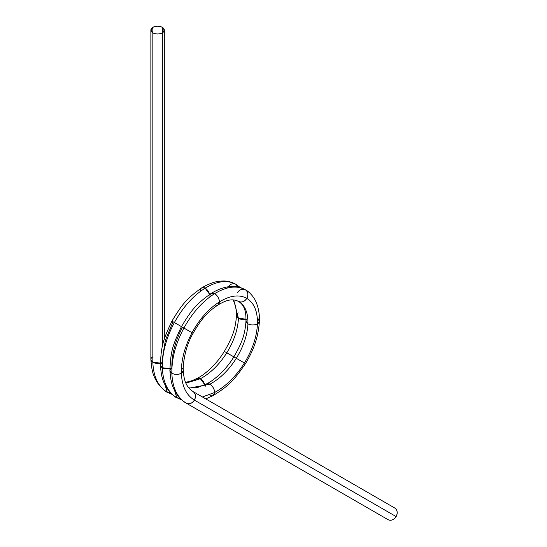 <?xml version="1.0" encoding="UTF-8"?>
<svg xmlns="http://www.w3.org/2000/svg" width="547" height="547" viewBox="0 0 547 547"><rect width="100%" height="100%" fill="white"/><g stroke="black" fill="none" stroke-linecap="round" stroke-linejoin="round"><path stroke-width="0.82" d="M167.266 392.199L165.167 385.218L167.259 392.199C158.227 386.681 153.42 376.705 152.839 362.264L160.36 363.064L152.839 362.264L152.839 32.841A6.721 3.884 0 0 0 162.35 32.841A6.721 3.884 0 0 0 162.35 27.35A6.721 3.884 0 0 0 152.839 27.35A6.721 3.884 0 0 0 152.839 32.841L152.839 27.35L150.869 30.092L152.839 32.841L152.839 27.35C156.011 25.866 159.184 25.866 162.35 27.35A6.721 3.884 0 0 0 152.839 27.35A6.721 3.884 180 0 0 152.839 32.841C156.011 34.324 159.184 34.324 162.35 32.841L162.35 27.35L164.319 30.092L162.35 32.841L162.35 27.35A6.721 3.884 0 0 1 162.35 32.841L162.35 346.545M170.479 392.739L167.259 392.199L170.479 392.739A6.721 5.491 120 0 1 167.259 392.199C158.227 386.681 153.42 376.705 152.839 362.264C153.42 376.705 158.227 386.681 167.259 392.199L167.259 392.199C165.714 392.008 162.48 388.931 157.563 382.968C153.194 375.591 151.929 372.213 150.876 359.591L152.839 362.264L152.839 32.841A6.721 3.884 0 0 0 162.35 32.841M181.454 367.81A6.721 3.884 180 0 1 181.372 373.245C181.139 360.117 184.688 346.607 192.018 332.726C184.688 346.607 181.139 360.117 181.372 373.245C178.199 374.729 175.033 374.729 171.861 373.245L169.891 370.572L171.861 373.245C175.033 374.729 178.199 374.729 181.372 373.245L183.341 370.422L181.372 373.245C181.932 386.189 186.274 395.139 194.397 400.096C196.12 396.411 195.655 393.56 193.002 391.529L394.736 508.006A6.721 5.491 120 0 1 396.131 516.573A6.721 5.491 120 0 1 388.008 519.65L388.008 519.65A6.721 5.491 -60 0 0 396.131 516.573C393.799 519.91 391.091 520.935 388.008 519.65L186.281 403.18L388.008 519.65M162.35 358.661L165.379 340.309L173.002 321.745L171.929 321.13C182.623 303.476 186.746 298.628 201.72 287.852L205.146 288.146C217.145 280.973 227.395 279.688 235.894 284.296C232.817 283.011 230.109 284.037 227.778 287.373C230.109 284.037 232.817 283.011 235.894 284.296L238.048 287.018A6.721 5.491 -60 0 0 235.894 284.296L238.048 287.018M169.871 368.555L162.35 367.755L169.871 368.555A6.721 3.884 180 0 1 162.35 367.755C162.138 353.109 166.151 338.039 174.39 322.552C166.151 338.039 162.138 353.109 162.35 367.755C162.931 382.196 167.738 392.172 176.77 397.69L179.984 398.23A6.721 5.491 120 0 1 176.77 397.69L176.797 397.703C175.225 397.498 171.99 394.421 167.067 388.459C162.685 381.102 161.379 377.362 160.38 365.081L162.35 367.755C162.931 382.196 167.738 392.172 176.77 397.69L174.671 390.708L176.77 397.69C167.738 392.172 162.931 382.196 162.35 367.755A6.721 3.884 0 0 1 162.35 362.264L160.38 365.081L162.35 367.755C162.138 353.109 166.151 338.039 174.39 322.552L173.002 321.745L174.39 322.552C182.896 307.216 193.146 295.749 205.146 288.146C217.145 280.973 227.395 279.688 235.894 284.296C227.395 279.688 217.145 280.973 205.146 288.146L209.624 294.375A6.721 3.884 -120 0 0 205.146 288.146L209.624 294.375M201.72 287.852L205.146 288.146C193.146 295.749 182.896 307.216 174.39 322.552C182.896 307.216 193.146 295.749 205.146 288.146A6.721 3.884 60 0 0 200.393 290.895M211.224 293.342L214.656 293.636C226.656 286.464 236.906 285.178 245.405 289.787C242.328 288.501 239.62 289.527 237.289 292.864C239.62 289.527 242.328 288.501 245.405 289.787L245.412 289.787C248.058 291.811 248.523 294.669 246.8 298.354C254.129 302.86 257.678 311.352 257.446 323.838C256.885 336.508 252.543 349.56 244.42 362.982C236.065 376.268 226.143 386.1 214.656 392.466L202.438 396.978L214.656 392.466C214.356 388.979 212.769 386.237 209.898 384.226L189.002 388.172L209.898 384.226L206.602 383.864L209.898 384.226L189.002 388.172M237.289 292.864A6.721 5.491 120 0 1 245.405 289.787C236.906 285.178 226.656 286.464 214.656 293.636C202.657 301.24 192.4 312.706 183.901 328.043L192.018 332.726L183.901 328.043C192.4 312.706 202.657 301.24 214.656 293.636C202.657 301.24 192.4 312.706 183.901 328.043L192.018 332.726C184.688 346.607 181.139 360.117 181.372 373.245A6.721 3.884 180 0 1 171.861 373.245C171.649 358.6 175.662 343.53 183.901 328.043L182.507 327.236C175.177 341.116 171.628 354.627 171.861 367.755L171.861 367.755A6.721 3.884 0 0 0 171.861 373.245C171.649 358.6 175.662 343.53 183.901 328.043L182.507 327.236L183.901 328.043C175.662 343.53 171.649 358.6 171.861 373.245C172.442 387.686 177.249 397.662 186.281 403.18L186.267 403.173C185.283 402.606 181.214 400.52 176.572 393.936C172.155 386.456 170.958 383.153 169.891 370.572L171.861 367.755C171.628 354.627 175.177 341.116 182.507 327.236L181.44 326.621C192.134 308.966 196.257 304.118 211.231 293.342L214.656 293.636C226.656 286.464 236.906 285.178 245.405 289.787C248.058 291.811 248.523 294.669 246.8 298.354C244.468 301.691 241.76 302.717 238.683 301.431L238.683 301.431C245.104 305.376 248.188 312.843 247.941 323.838C247.394 334.99 243.518 346.477 236.304 358.299C228.885 369.998 220.085 378.64 209.898 384.226C220.085 378.64 228.885 369.998 236.304 358.299L226.793 352.808C219.374 364.507 210.574 373.15 200.393 378.736L185.898 383.153L200.393 378.736L197.091 378.374L192.346 380.575L185.59 382.415M233.713 299.954L238.43 318.347A6.721 3.884 0 0 0 246.006 319.12L238.43 318.347L233.713 299.954L238.43 318.347C237.883 329.499 234.007 340.986 226.793 352.808L224.332 351.386C215.798 365.642 203.142 375.652 197.105 378.367L200.393 378.736L185.898 383.153M246.006 319.12L238.43 318.347L236.461 315.523C235.593 328.986 232.318 337.67 224.332 351.386M238.294 312.932A6.721 3.884 0 0 0 238.43 318.347C237.883 329.499 234.007 340.986 226.793 352.808C234.007 340.986 237.883 329.499 238.43 318.347L236.461 315.51L235.825 306.607L233.213 299.92M209.898 296.378L209.898 296.385A6.721 3.884 60 0 1 214.656 293.636C217.521 295.64 219.108 298.388 219.409 301.876C208.715 308.699 199.587 318.983 192.018 332.726C199.587 318.983 208.715 308.699 219.409 301.876C230.102 295.428 239.237 294.259 246.8 298.354C254.129 302.86 257.678 311.352 257.446 323.838A6.721 3.884 0 0 0 257.446 318.347L259.415 321.164L257.446 323.838C254.28 325.315 251.107 325.315 247.941 323.838L245.972 321.014C245.104 334.477 241.829 343.16 233.843 356.876L226.793 352.808C219.374 364.507 210.574 373.15 200.393 378.736C210.574 373.15 219.374 364.507 226.793 352.808L234.909 357.492M238.677 301.431L238.677 301.431A6.721 5.491 -60 0 0 238.683 301.431L238.683 301.431C245.104 305.376 248.188 312.843 247.941 323.838L245.972 321C246.198 308.269 242.854 304.563 238.683 301.431L238.683 301.431A6.721 5.491 -60 0 0 246.8 298.354C244.468 301.691 241.76 302.717 238.683 301.431L238.683 301.431C245.104 305.376 248.188 312.843 247.941 323.838C247.394 334.99 243.518 346.477 236.304 358.299C228.885 369.998 220.085 378.64 209.898 384.226A6.721 3.884 60 0 1 214.656 392.466C214.356 388.979 212.769 386.237 209.898 384.226A6.721 3.884 60 0 0 205.173 386.401M204.817 384.773L200.393 378.736A6.721 3.884 60 0 1 204.817 384.773L200.393 378.736A6.721 3.884 60 0 0 195.662 380.91M182.513 327.236C175.177 341.116 171.628 354.627 171.861 367.755C171.628 354.627 175.177 341.116 182.513 327.236L173.002 321.745M190.63 331.926L192.018 332.726C199.587 318.983 208.715 308.699 219.409 301.876C230.102 295.428 239.237 294.259 246.8 298.354A6.721 5.491 -60 0 0 245.405 289.787C246.998 290.382 253.275 295.018 256.399 302.771C258.697 308.905 259.702 315.031 259.415 321.151L257.446 323.838C256.885 336.508 252.543 349.56 244.42 362.982L236.304 358.299C243.518 346.477 247.394 334.99 247.941 323.838A6.721 3.884 0 0 0 257.446 323.838C254.28 325.315 251.107 325.315 247.941 323.838A6.721 3.884 0 0 1 247.805 318.422M259.415 321.164C258.259 338.839 252.577 351.769 245.494 363.598L244.42 362.982C236.065 376.268 226.143 386.1 214.656 392.466L202.438 396.978M205.775 398.907L213.2 395.577L214.656 392.466C226.143 386.1 236.065 376.268 244.42 362.982C252.543 349.56 256.885 336.508 257.446 323.838C257.678 311.352 254.129 302.86 246.8 298.354C239.237 294.259 230.102 295.428 219.409 301.876A6.721 3.884 -120 0 0 214.656 293.636C217.521 295.64 219.108 298.388 219.409 301.876L218.082 304.911C229.077 298.347 233.76 299.373 238.683 301.431M186.281 403.18A6.721 5.491 120 0 0 194.397 400.096L396.131 516.573L194.397 400.096C192.065 403.44 189.365 404.465 186.281 403.18L186.281 403.18C177.249 397.662 172.442 387.686 171.861 373.245C172.442 387.686 177.249 397.662 186.281 403.18C189.365 404.465 192.065 403.44 194.397 400.096L396.131 516.573C397.854 512.888 397.389 510.03 394.736 508.006L193.002 391.529A6.721 5.491 120 0 1 194.397 400.096C186.274 395.139 181.932 386.189 181.372 373.245C181.932 386.189 186.274 395.139 194.397 400.096C196.12 396.411 195.655 393.56 193.002 391.529L394.736 508.006L193.002 391.529C187.662 387.891 183.874 382.75 183.341 370.428C182.712 368.186 184.113 348.241 193.091 333.342L192.018 332.726L193.091 333.342C200.571 320.234 206.602 312.494 218.082 304.911L219.409 301.876A6.721 3.884 -120 0 1 215.094 304.85M181.789 399.96L176.77 397.69L179.984 398.23M245.494 363.598C233.747 380.664 229.337 385.389 213.207 395.57L214.656 392.466A6.721 3.884 60 0 1 209.898 395.207M150.869 30.092L150.869 359.523L152.839 362.264A6.721 3.884 0 0 0 160.36 363.064M152.839 32.841L152.839 362.264A6.721 3.884 180 0 1 152.839 356.774M172.284 394.476L167.259 392.199L172.093 394.305M240.044 287.503L235.894 284.296L240.338 287.592M394.736 508.006A6.721 5.491 120 0 1 396.131 516.573M201.727 287.845C214.369 280.563 220.25 281.226 223.087 281.008C227.333 280.864 231.6 281.965 235.894 284.296M160.38 365.075C161.235 345.574 162.856 340.405 171.929 321.13M245.405 289.787L245.405 289.787C241.111 287.455 236.844 286.354 232.598 286.498C229.761 286.717 223.88 286.054 211.238 293.336M169.891 370.565C170.746 351.065 172.367 345.895 181.44 326.621M188.77 387.885L194.575 387.973L198.438 387.201L206.602 383.864C212.653 381.143 225.302 371.133 233.843 356.876M164.319 339.215L164.319 30.092"/></g></svg>
